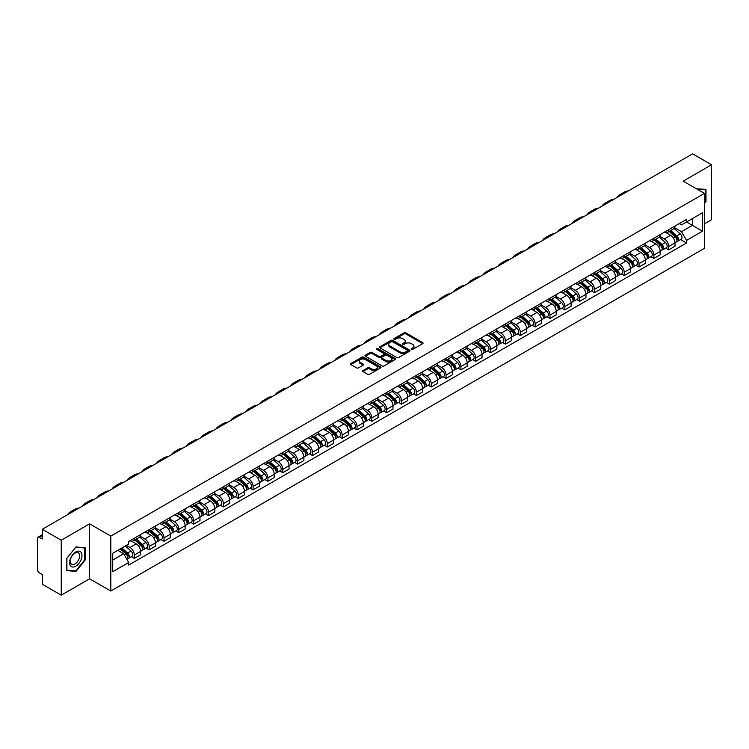 <?xml version="1.0" encoding="UTF-8"?>
<svg xmlns="http://www.w3.org/2000/svg" width="749" height="749" viewBox="0 0 749 749"><rect width="100%" height="100%" fill="white"/><g stroke="black" fill="none" stroke-linecap="round" stroke-linejoin="round"><path stroke-width="1.12" d="M411.444 349.38A0.927 0.534 0 0 0 412.755 349.38L422.679 343.651A1.32 0.758 0 0 0 423.063 343.108A1.32 0.758 0 0 0 422.679 342.574L405.864 332.865A1.32 0.758 0 0 0 404.001 332.865L394.077 338.595A0.927 0.534 0 0 0 395.378 339.353L396.67 338.614A4.222 2.444 0 0 1 402.644 338.614L404.048 339.419A4.222 2.444 0 0 1 405.284 341.141A4.222 2.444 0 0 1 404.048 342.873L402.765 343.613A0.927 0.534 0 0 0 404.067 344.362L405.349 343.622A4.222 2.444 0 0 1 411.332 343.622L412.736 344.437A4.222 2.444 0 0 1 413.972 346.16A4.222 2.444 0 0 1 412.736 347.882L411.444 348.622A0.927 0.534 0 0 0 411.444 349.38L411.444 348.622M362.993 370.502A1.32 0.758 0 0 0 362.61 371.045A1.32 0.758 0 0 0 362.993 371.588L367.712 374.313A1.32 0.758 0 0 0 369.575 374.313L380.604 367.946A1.32 0.758 0 0 0 380.988 367.403A1.32 0.758 0 0 0 380.604 366.87L363.789 357.161A1.32 0.758 0 0 0 361.917 357.161L350.897 363.527A1.32 0.758 0 0 0 350.513 364.061A1.32 0.758 0 0 0 350.897 364.604L356.599 367.89A1.32 0.758 0 0 0 358.462 367.89L363.181 365.166A1.32 0.758 0 0 0 363.565 364.632A1.32 0.758 0 0 0 363.181 364.089L360.353 362.46A3.53 2.041 0 0 1 359.323 361.018A3.53 2.041 0 0 1 361.505 359.127A3.53 2.041 0 0 1 365.353 359.576L376.419 365.961A3.53 2.041 0 0 1 377.459 367.403A3.53 2.041 0 0 1 375.277 369.294A3.53 2.041 0 0 1 371.429 368.845L369.575 367.787A1.32 0.758 0 0 0 367.712 367.787L362.993 370.502L362.993 371.588M110.815 536.106L89.599 523.851L61.24 540.226L42.3 529.29L692.61 153.835L711.55 164.771L683.191 181.146L704.416 193.392L110.815 536.106L110.815 591.045L704.416 248.331L704.416 193.392M396.764 357.535A1.32 0.758 0 0 0 398.627 357.535L409.647 351.178A1.32 0.758 0 0 0 410.04 350.635A1.32 0.758 0 0 0 409.647 350.092L392.841 340.392A1.32 0.758 0 0 0 390.969 340.392L379.949 346.75A1.32 0.758 0 0 0 379.565 347.293A1.32 0.758 0 0 0 379.949 347.826L396.764 357.535M377.093 349.577A0.927 0.534 0 0 1 378.03 349.708L378.03 348.613L395.126 358.481A1.32 0.758 0 0 1 395.509 359.024A1.32 0.758 0 0 1 395.126 359.557L384.106 365.924A1.32 0.758 0 0 1 382.233 365.924L365.428 356.215L365.428 355.138A1.32 0.758 0 0 0 365.035 355.681A1.32 0.758 0 0 0 365.428 356.215M365.428 355.138L370.137 352.414A1.32 0.758 0 0 1 372.01 352.414L378.825 356.355A1.32 0.758 0 0 0 380.698 356.355L383.825 354.549A1.32 0.758 0 0 0 384.209 354.005A1.32 0.758 0 0 0 383.825 353.462L376.728 349.371A0.927 0.534 0 0 1 378.03 348.613M61.24 540.226L61.24 595.165L42.3 584.229L42.3 574.502L39.351 572.807A2.687 1.554 -120 0 1 37.45 569.502L37.45 538.409A2.687 1.554 -120 0 1 38.012 537.183L42.3 534.702M704.416 223.829L711.55 219.71L711.55 164.771M61.24 595.165L89.599 578.79L110.815 591.045M42.3 529.29L42.3 539.018L39.351 537.314A2.687 1.554 -120 0 0 38.012 537.183M668.726 229.653A6.189 3.576 60 0 1 667.443 232.433L673.726 228.81A6.189 3.576 -120 0 0 675.008 226.029M659.813 236.319L664.354 238.94A6.189 3.576 60 0 1 668.726 246.524L675.008 242.891A6.189 3.576 -120 0 0 670.636 235.308L666.133 232.714M675.008 242.891L675.008 246.243L668.726 249.866L665.721 248.134M667.443 232.433A6.189 3.576 60 0 1 664.4 232.153M668.726 246.524L668.726 249.866M653.886 238.219A6.189 3.576 60 0 1 652.604 241L658.886 237.377A6.189 3.576 -120 0 0 660.169 234.596M650.872 256.701L653.886 258.442L660.169 254.819L660.169 251.467A6.189 3.576 -120 0 0 655.787 243.884L651.293 241.29M652.604 241A6.189 3.576 60 0 1 649.552 240.719M644.973 244.886L649.505 247.507A6.189 3.576 60 0 1 653.886 255.091L653.886 258.442M639.037 246.796A6.189 3.576 60 0 1 637.755 249.576L644.037 245.944A6.189 3.576 -120 0 0 645.32 243.172M636.032 265.277L639.037 267.009L645.32 263.386L645.32 260.034A6.189 3.576 -120 0 0 640.938 252.45L636.444 249.857M637.755 249.576A6.189 3.576 60 0 1 634.712 249.295M630.124 253.462L634.665 256.083A6.189 3.576 60 0 1 639.037 263.657L639.037 267.009M624.198 255.362A6.189 3.576 60 0 1 622.915 258.143L629.197 254.52A6.189 3.576 -120 0 0 630.471 251.739M621.183 273.844L624.198 275.585L630.471 271.953L630.471 268.601A6.189 3.576 -120 0 0 626.098 261.026L621.604 258.424M622.915 258.143A6.189 3.576 60 0 1 619.863 257.862M615.285 262.028L619.816 264.65A6.189 3.576 60 0 1 624.198 272.233L624.198 275.585M609.349 263.938A6.189 3.576 60 0 1 608.066 266.71L614.349 263.086A6.189 3.576 -120 0 0 615.631 260.306M606.344 282.41L609.349 284.152L615.631 280.529L615.631 277.177A6.189 3.576 -120 0 0 611.25 269.593L606.756 267M608.066 266.71A6.189 3.576 60 0 1 605.023 266.438M600.436 270.604L604.977 273.216A6.189 3.576 60 0 1 609.349 280.8L609.349 284.152M594.509 272.505A6.189 3.576 60 0 1 593.227 275.286L599.5 271.662A6.189 3.576 -120 0 0 600.782 268.882M591.495 290.987L594.509 292.728L600.782 289.095L600.782 285.743A6.189 3.576 -120 0 0 596.41 278.16L591.916 275.566M593.227 275.286A6.189 3.576 60 0 1 590.175 275.005M585.596 279.171L590.128 281.793A6.189 3.576 60 0 1 594.509 289.376L594.509 292.728M579.66 281.072A6.189 3.576 60 0 1 578.378 283.852L584.66 280.229A6.189 3.576 -120 0 0 585.943 277.448M576.646 299.553L579.66 301.295L585.943 297.671L585.943 294.32A6.189 3.576 -120 0 0 581.561 286.736L577.067 284.143M578.378 283.852A6.189 3.576 60 0 1 575.335 283.571M570.747 287.738L575.288 290.359A6.189 3.576 60 0 1 579.66 297.943L579.66 301.295M564.812 289.648A6.189 3.576 60 0 1 563.538 292.428L569.811 288.796A6.189 3.576 -120 0 0 571.094 286.024M561.806 308.129L564.812 309.861L571.094 306.238L571.094 302.886A6.189 3.576 -120 0 0 566.721 295.303L562.227 292.709M563.538 292.428A6.189 3.576 60 0 1 560.486 292.147M555.898 296.314L560.439 298.935A6.189 3.576 60 0 1 564.812 306.51L564.812 309.861M549.972 298.214A6.189 3.576 60 0 1 548.689 300.995L554.972 297.372A6.189 3.576 -120 0 0 556.254 294.591M546.957 316.696L549.972 318.437L556.254 314.805L556.254 311.453A6.189 3.576 -120 0 0 551.873 303.879L547.379 301.285M548.689 300.995A6.189 3.576 60 0 1 545.646 300.714M541.059 304.88L545.59 307.502A6.189 3.576 60 0 1 549.972 315.086L549.972 318.437M535.123 306.79A6.189 3.576 60 0 1 533.84 309.571L540.123 305.938A6.189 3.576 -120 0 0 541.405 303.158M532.118 325.263L535.123 327.004L541.405 323.381L541.405 320.029A6.189 3.576 -120 0 0 537.033 312.445L532.539 309.852M533.84 309.571A6.189 3.576 60 0 1 530.798 309.29M526.21 313.457L530.751 316.069A6.189 3.576 60 0 1 535.123 323.652L535.123 327.004M520.283 315.357A6.189 3.576 60 0 1 519.001 318.138L525.283 314.514A6.189 3.576 -120 0 0 526.566 311.734M517.269 333.839L520.283 335.58L526.566 331.947L526.566 328.596A6.189 3.576 -120 0 0 522.184 321.021L517.69 318.419M519.001 318.138A6.189 3.576 60 0 1 515.949 317.857M511.37 322.023L515.902 324.645A6.189 3.576 60 0 1 520.283 332.228L520.283 335.58M505.435 323.933A6.189 3.576 60 0 1 504.152 326.704L510.434 323.081A6.189 3.576 -120 0 0 511.717 320.3M502.429 342.405L505.435 344.147L511.717 340.523L511.717 337.172A6.189 3.576 -120 0 0 507.345 329.588L502.841 326.995M504.152 326.704A6.189 3.576 60 0 1 501.109 326.424M496.521 330.59L501.062 333.211A6.189 3.576 60 0 1 505.435 340.795L505.435 344.147M490.595 332.5A6.189 3.576 60 0 1 489.312 335.28L495.595 331.648A6.189 3.576 -120 0 0 496.877 328.877M487.58 350.981L490.595 352.713L496.877 349.09L496.877 345.738A6.189 3.576 -120 0 0 492.496 338.155L488.002 335.561M489.312 335.28A6.189 3.576 60 0 1 486.26 335M481.682 339.166L486.213 341.787A6.189 3.576 60 0 1 490.595 349.362L490.595 352.713M475.746 341.067A6.189 3.576 60 0 1 474.463 343.847L480.746 340.224A6.189 3.576 -120 0 0 482.028 337.443M472.741 359.548L475.746 361.29L482.028 357.657L482.028 354.314A6.189 3.576 -120 0 0 477.656 346.731L473.153 344.137M474.463 343.847A6.189 3.576 60 0 1 471.421 343.566M466.833 347.733L471.374 350.354A6.189 3.576 60 0 1 475.746 357.938L475.746 361.29M460.907 349.643A6.189 3.576 60 0 1 459.624 352.423L465.906 348.791A6.189 3.576 -120 0 0 467.179 346.01M457.892 368.115L460.907 369.856L467.179 366.233L467.179 362.881A6.189 3.576 -120 0 0 462.807 355.298L458.313 352.704M459.624 352.423A6.189 3.576 60 0 1 456.572 352.142M451.993 356.309L456.525 358.921A6.189 3.576 60 0 1 460.907 366.504L460.907 369.856M446.058 358.209A6.189 3.576 60 0 1 444.775 360.99L451.057 357.367A6.189 3.576 -120 0 0 452.34 354.586M443.052 376.691L446.058 378.432L452.34 374.8L452.34 371.448A6.189 3.576 -120 0 0 447.958 363.874L443.464 361.271M444.775 360.99A6.189 3.576 60 0 1 441.732 360.709M437.144 364.875L441.685 367.497A6.189 3.576 60 0 1 446.058 375.08L446.058 378.432M431.218 366.785A6.189 3.576 60 0 1 429.935 369.557L436.208 365.933A6.189 3.576 -120 0 0 437.491 363.153M428.203 385.258L431.218 386.999L437.491 383.376L437.491 380.024A6.189 3.576 -120 0 0 433.119 372.44L428.625 369.847M429.935 369.557A6.189 3.576 60 0 1 426.883 369.285M422.305 373.451L426.836 376.064A6.189 3.576 60 0 1 431.218 383.647L431.218 386.999M416.369 375.352A6.189 3.576 60 0 1 415.086 378.133L421.369 374.5A6.189 3.576 -120 0 0 422.651 371.729M413.354 393.834L416.369 395.566L422.651 391.942L422.651 388.591A6.189 3.576 -120 0 0 418.27 381.007L413.776 378.414M415.086 378.133A6.189 3.576 60 0 1 412.044 377.852M407.456 382.018L411.997 384.64A6.189 3.576 60 0 1 416.369 392.214L416.369 395.566M401.52 383.919A6.189 3.576 60 0 1 400.247 386.699L406.52 383.076A6.189 3.576 -120 0 0 407.802 380.295M398.515 402.4L401.53 404.142L407.802 400.518L407.802 397.167A6.189 3.576 -120 0 0 403.43 389.583L398.936 386.99M400.247 386.699A6.189 3.576 60 0 1 397.195 386.418M392.607 390.585L397.148 393.206A6.189 3.576 60 0 1 401.53 400.79L401.53 404.142M386.681 392.495A6.189 3.576 60 0 1 385.398 395.275L391.68 391.643A6.189 3.576 -120 0 0 392.963 388.862M383.666 410.976L386.681 412.708L392.963 409.085L392.963 405.733A6.189 3.576 -120 0 0 388.581 398.15L384.087 395.556M385.398 395.275A6.189 3.576 60 0 1 382.355 394.995M377.768 399.161L382.299 401.773A6.189 3.576 60 0 1 386.681 409.357L386.681 412.708M371.832 401.061A6.189 3.576 60 0 1 370.549 403.842L376.831 400.219A6.189 3.576 -120 0 0 378.114 397.438M368.826 419.543L371.832 421.284L378.114 417.652L378.114 414.3A6.189 3.576 -120 0 0 373.742 406.726L369.248 404.123M370.549 403.842A6.189 3.576 60 0 1 367.506 403.561M362.919 407.728L367.459 410.349A6.189 3.576 60 0 1 371.832 417.933L371.832 421.284M356.992 409.637A6.189 3.576 60 0 1 355.709 412.409L361.992 408.785A6.189 3.576 -120 0 0 363.274 406.005M353.977 428.11L356.992 429.851L363.274 426.228L363.274 422.876A6.189 3.576 -120 0 0 358.893 415.292L354.399 412.699M355.709 412.409A6.189 3.576 60 0 1 352.657 412.137M348.079 416.304L352.61 418.916A6.189 3.576 60 0 1 356.992 426.499L356.992 429.851M342.143 418.204A6.189 3.576 60 0 1 340.861 420.985L347.143 417.352A6.189 3.576 -120 0 0 348.425 414.581M339.138 436.686L342.143 438.418L348.425 434.794L348.425 431.443A6.189 3.576 -120 0 0 344.053 423.859L339.55 421.266M340.861 420.985A6.189 3.576 60 0 1 337.818 420.704M333.23 424.87L337.771 427.492A6.189 3.576 60 0 1 342.143 435.066L342.143 438.418M327.304 426.771A6.189 3.576 60 0 1 326.021 429.552L332.303 425.928A6.189 3.576 -120 0 0 333.586 423.148M324.289 445.252L327.304 446.994L333.586 443.371L333.586 440.019A6.189 3.576 -120 0 0 329.204 432.435L324.71 429.842M326.021 429.552A6.189 3.576 60 0 1 322.969 429.271M318.391 433.437L322.922 436.058A6.189 3.576 60 0 1 327.304 443.642L327.304 446.994M312.455 435.347A6.189 3.576 60 0 1 311.172 438.128L317.454 434.495A6.189 3.576 -120 0 0 318.737 431.724M309.449 453.828L312.455 455.561L318.737 451.937L318.737 448.585A6.189 3.576 -120 0 0 314.365 441.002L309.861 438.408M311.172 438.128A6.189 3.576 60 0 1 308.129 437.847M303.542 442.013L308.082 444.625A6.189 3.576 60 0 1 312.455 452.209L312.455 455.561M297.615 443.914A6.189 3.576 60 0 1 296.332 446.694L302.615 443.071A6.189 3.576 -120 0 0 303.888 440.29M294.6 462.395L297.615 464.137L303.888 460.504L303.888 457.152A6.189 3.576 -120 0 0 299.516 449.578L295.022 446.975M296.332 446.694A6.189 3.576 60 0 1 293.28 446.413M288.702 450.58L293.233 453.201A6.189 3.576 60 0 1 297.615 460.785L297.615 464.137M282.766 452.49A6.189 3.576 60 0 1 281.484 455.261L287.766 451.638A6.189 3.576 -120 0 0 289.048 448.857M279.761 470.962L282.766 472.703L289.048 469.08L289.048 465.728A6.189 3.576 -120 0 0 284.667 458.145L280.173 455.551M281.484 455.261A6.189 3.576 60 0 1 278.441 454.989M273.853 459.156L278.394 461.768A6.189 3.576 60 0 1 282.766 469.351L282.766 472.703M267.927 461.056A6.189 3.576 60 0 1 266.644 463.837L272.917 460.214A6.189 3.576 -120 0 0 274.2 457.433M264.912 479.538L267.927 481.27L274.2 477.647L274.2 474.295A6.189 3.576 -120 0 0 269.827 466.711L265.333 464.118M266.644 463.837A6.189 3.576 60 0 1 263.592 463.556M259.014 467.722L263.545 470.344A6.189 3.576 60 0 1 267.927 477.918L267.927 481.27M253.078 469.623A6.189 3.576 60 0 1 251.795 472.404L258.077 468.78A6.189 3.576 -120 0 0 259.36 466M250.063 488.105L253.078 489.846L259.36 486.223L259.36 482.871A6.189 3.576 -120 0 0 254.978 475.287L250.484 472.694M251.795 472.404A6.189 3.576 60 0 1 248.752 472.123M244.165 476.289L248.705 478.911A6.189 3.576 60 0 1 253.078 486.494L253.078 489.846M238.229 478.199A6.189 3.576 60 0 1 236.956 480.98L243.228 477.347A6.189 3.576 -120 0 0 244.511 474.576M235.223 496.681L238.238 498.413L244.511 494.789L244.511 491.438A6.189 3.576 -120 0 0 240.139 483.854L235.645 481.261M236.956 480.98A6.189 3.576 60 0 1 233.903 480.699M229.316 484.865L233.857 487.487A6.189 3.576 60 0 1 238.238 495.061L238.238 498.413M223.389 486.766A6.189 3.576 60 0 1 222.107 489.546L228.389 485.923A6.189 3.576 -120 0 0 229.671 483.142M220.375 505.247L223.389 506.989L229.671 503.356L229.671 500.004A6.189 3.576 -120 0 0 225.29 492.43L220.796 489.827M222.107 489.546A6.189 3.576 60 0 1 219.064 489.266M214.476 493.432L219.008 496.053A6.189 3.576 60 0 1 223.389 503.637L223.389 506.989M208.54 495.342A6.189 3.576 60 0 1 207.258 498.113L213.54 494.49A6.189 3.576 -120 0 0 214.823 491.709M205.535 513.814L208.54 515.555L214.823 511.932L214.823 508.58A6.189 3.576 -120 0 0 210.45 500.997L205.956 498.403M207.258 498.113A6.189 3.576 60 0 1 204.215 497.842M199.627 502.008L204.168 504.62A6.189 3.576 60 0 1 208.54 512.204L208.54 515.555M193.701 503.908A6.189 3.576 60 0 1 192.418 506.689L198.7 503.066A6.189 3.576 -120 0 0 199.983 500.285M190.686 522.39L193.701 524.122L199.983 520.499L199.983 517.147A6.189 3.576 -120 0 0 195.601 509.563L191.107 506.97M192.418 506.689A6.189 3.576 60 0 1 189.366 506.408M184.788 510.575L189.319 513.196A6.189 3.576 60 0 1 193.701 520.78L193.701 524.122M178.852 512.475A6.189 3.576 60 0 1 177.569 515.256L183.851 511.633A6.189 3.576 -120 0 0 185.134 508.852M175.846 530.957L178.852 532.698L185.134 529.075L185.134 525.723A6.189 3.576 -120 0 0 180.762 518.139L176.258 515.546M177.569 515.256A6.189 3.576 60 0 1 174.526 514.975M169.939 519.141L174.48 521.763A6.189 3.576 60 0 1 178.852 529.346L178.852 532.698M164.012 521.051A6.189 3.576 60 0 1 162.73 523.832L169.012 520.199A6.189 3.576 -120 0 0 170.295 517.428M160.998 539.533L164.012 541.265L170.295 537.642L170.295 534.29A6.189 3.576 -120 0 0 165.913 526.706L161.419 524.113M162.73 523.832A6.189 3.576 60 0 1 159.677 523.551M155.099 527.717L159.631 530.339A6.189 3.576 60 0 1 164.012 537.913L164.012 541.265M149.163 529.618A6.189 3.576 60 0 1 147.881 532.399L154.163 528.775A6.189 3.576 -120 0 0 155.446 525.995M146.158 548.099L149.163 549.841L155.446 546.208L155.446 542.856A6.189 3.576 -120 0 0 151.073 535.282L146.57 532.679M147.881 532.399A6.189 3.576 60 0 1 144.838 532.118M140.25 536.284L144.791 538.906A6.189 3.576 60 0 1 149.163 546.489L149.163 549.841M134.324 538.194A6.189 3.576 60 0 1 133.041 540.965L139.323 537.342A6.189 3.576 -120 0 0 140.597 534.561M131.309 556.666L134.324 558.408L140.606 554.784L140.606 551.433A6.189 3.576 -120 0 0 136.224 543.849L131.73 541.255M133.041 540.965A6.189 3.576 60 0 1 129.989 540.694M126.328 545.384L129.942 547.472A6.189 3.576 60 0 1 134.324 555.056L134.324 558.408M679.24 223.586L681.478 224.878L702.506 212.735L692.422 218.558L692.422 225.365L681.478 231.684L674.662 227.752M112.725 560.055L123.66 553.736L128.706 562.471L112.725 571.702L112.725 553.239L128.706 544.017L128.706 541.433L686.524 219.382L686.524 221.966L702.506 231.188L686.524 240.42L681.478 231.684M702.506 212.735L702.506 231.188M128.706 562.471L128.706 565.055L686.524 243.004L686.524 240.42M704.416 203.531L705.979 201.575L705.979 189.328L696.533 188.842M89.599 523.851L89.599 578.79M66.811 570.598L75.986 571.421L85.171 559.999L85.171 547.753L75.986 546.929L66.811 558.361L66.811 570.598M123.66 553.736L117.762 550.328M680.56 239.558L686.524 243.004M705.511 201.303L705.979 201.575M75.022 570.86L75.986 571.421M84.693 559.728L85.171 559.999M411.819 349.511L412.736 348.987A4.222 2.444 0 0 0 413.972 347.255L413.972 346.16M405.284 341.141L405.284 342.246A4.222 2.444 0 0 1 404.048 343.969L403.131 344.493M422.679 342.574L422.679 343.651L405.864 333.96A1.32 0.758 0 0 0 404.001 333.96L394.442 339.484M409.628 351.187L392.841 341.488A1.32 0.758 0 0 0 390.969 341.488L379.968 347.845M407.316 351.009A0.927 0.534 0 0 0 407.316 350.26L392.56 341.741A0.927 0.534 0 0 0 391.25 341.741L389.892 342.518A4.222 2.444 0 0 0 388.656 344.24A4.222 2.444 0 0 0 389.892 345.972L399.985 351.796A4.222 2.444 0 0 0 405.958 351.796L407.316 351.009L407.316 352.114A0.927 0.534 0 0 0 407.587 351.73L407.587 350.635M388.656 344.24L388.656 345.345A4.222 2.444 0 0 0 389.892 347.068L389.892 345.972M407.316 352.114L405.958 352.891A4.222 2.444 0 0 1 399.985 352.891L389.892 347.068M365.437 356.224L370.137 353.509L370.137 352.414M384.209 354.005L384.209 355.101A1.32 0.758 0 0 1 383.825 355.644L380.698 357.451A1.32 0.758 0 0 1 378.825 357.451L372.01 353.509A1.32 0.758 0 0 0 370.137 353.509M378.03 349.708L395.107 359.567M385.904 360.438A3.53 2.041 0 0 0 389.752 360.878A3.53 2.041 0 0 0 391.933 358.996A3.53 2.041 0 0 0 390.903 357.554L386.999 355.298A1.32 0.758 0 0 0 385.136 355.298L381.999 357.104A1.32 0.758 0 0 0 381.616 357.648A1.32 0.758 0 0 0 381.999 358.181L385.904 360.438L385.904 361.533A3.53 2.041 0 0 0 389.752 361.973A3.53 2.041 0 0 0 391.933 360.091L391.933 358.996M381.616 357.648L381.616 358.743A1.32 0.758 0 0 0 381.999 359.286L381.999 358.181M385.904 361.533L381.999 359.286M377.459 367.403L377.459 368.508A3.53 2.041 0 0 1 375.277 370.39A3.53 2.041 0 0 1 371.429 369.95L369.575 368.882A1.32 0.758 0 0 0 367.712 368.882L363.012 371.598M359.323 361.018L359.323 362.113A3.53 2.041 0 0 0 360.353 363.555L360.353 362.46M363.181 364.089L363.181 365.166L360.353 363.555M380.604 366.87L380.604 367.946L363.789 358.256A1.32 0.758 0 0 0 361.917 358.256L350.916 364.613L350.897 363.527M669.157 231.441L675.205 236.843A3.361 1.938 60 0 1 676.263 242.039L675.008 242.77M669.316 231.591L672.162 233.229M669.765 231.095L676.497 237.096A1.61 0.936 60 0 1 677.002 239.596A1.61 0.936 60 0 1 676.862 239.652M670.776 230.514L676.824 235.907A3.361 1.938 60 0 1 677.882 241.112A3.361 1.938 60 0 1 676.862 241.215M674.147 228.482L680.251 233.931A3.361 1.938 60 0 1 681.309 239.128L677.882 241.112M628.355 190.939A25.972 14.999 -120 0 0 624.198 192.137L619.816 194.665A25.972 14.999 -120 0 0 616.699 197.661M623.983 193.457A25.972 14.999 -120 0 0 619.816 194.665M654.317 240.017L660.365 245.41A3.361 1.938 60 0 1 661.423 250.615L660.159 251.336M654.476 240.157L657.322 241.805M654.926 239.661L661.657 245.672A1.61 0.936 60 0 1 662.163 248.162A1.61 0.936 60 0 1 662.013 248.228M655.927 239.081L661.976 244.474A3.361 1.938 60 0 1 663.034 249.679A3.361 1.938 60 0 1 662.022 249.792M659.307 237.059L665.402 242.498A3.361 1.938 60 0 1 666.46 247.704L663.034 249.679M639.468 248.584L645.516 253.986A3.361 1.938 60 0 1 646.574 259.182L645.32 259.912M639.627 248.724L642.473 250.372M640.077 248.237L646.808 254.239A1.61 0.936 60 0 1 647.314 256.738A1.61 0.936 60 0 1 647.173 256.795M641.088 247.647L647.136 253.05A3.361 1.938 60 0 1 648.194 258.255A3.361 1.938 60 0 1 647.173 258.358M644.458 245.625L650.563 251.074A3.361 1.938 60 0 1 651.621 256.27L648.194 258.255M696.551 188.851L705.511 189.581L705.511 201.444L704.416 202.801M704.921 189.235L705.511 189.581M81.154 552.406A8.745 5.046 120 0 0 72.709 554.672A8.745 5.046 120 0 0 70.443 565.729A8.745 5.046 120 0 0 78.888 563.463A8.745 5.046 120 0 0 81.154 552.406M78.991 553.52A6.619 3.82 120 0 0 78.242 552.828A6.619 3.82 120 0 0 72.082 555.927A6.619 3.82 120 0 0 70.874 563.613A6.619 3.82 120 0 0 71.623 564.306A6.619 3.82 120 0 0 77.784 561.207A6.619 3.82 120 0 0 78.991 553.52M75.799 570.935L66.904 570.139L66.904 558.277L75.799 547.201L84.693 547.996L84.693 559.859L75.799 570.935M84.103 547.659L84.693 547.996M613.515 199.506A25.972 14.999 -120 0 0 609.349 200.704L604.977 203.232A25.972 14.999 -120 0 0 601.859 206.237M609.134 202.033A25.972 14.999 -120 0 0 604.977 203.232M598.666 208.072A25.972 14.999 -120 0 0 594.509 209.28L590.128 211.798A25.972 14.999 -120 0 0 587.01 214.804M594.294 210.6A25.972 14.999 -120 0 0 590.128 211.798M624.629 257.16L630.677 262.553A3.361 1.938 60 0 1 631.725 267.758L630.471 268.479M624.788 257.3L627.634 258.939M625.237 256.804L631.969 262.805A1.61 0.936 60 0 1 632.474 265.305A1.61 0.936 60 0 1 632.325 265.361M626.239 256.224L632.287 261.616A3.361 1.938 60 0 1 633.345 266.822A3.361 1.938 60 0 1 632.334 266.925M629.619 254.192L635.714 259.641A3.361 1.938 60 0 1 636.772 264.846L633.345 266.822M609.78 265.726L615.828 271.119A3.361 1.938 60 0 1 616.886 276.325L615.631 277.055M609.939 265.867L612.785 267.515M610.388 265.371L617.12 271.381A1.61 0.936 60 0 1 617.625 273.881A1.61 0.936 60 0 1 617.485 273.937M611.399 264.79L617.448 270.192A3.361 1.938 60 0 1 618.505 275.389A3.361 1.938 60 0 1 617.485 275.501M614.77 262.768L620.874 268.208A3.361 1.938 60 0 1 621.932 273.413L618.505 275.389M594.931 274.293L600.988 279.695A3.361 1.938 60 0 1 602.037 284.901L600.782 285.622M595.099 274.443L597.945 276.081M595.549 273.947L602.28 279.948A1.61 0.936 60 0 1 602.786 282.448A1.61 0.936 60 0 1 602.636 282.504M596.55 273.366L602.599 278.759A3.361 1.938 60 0 1 603.657 283.965A3.361 1.938 60 0 1 602.645 284.068M599.921 271.335L606.025 276.784A3.361 1.938 60 0 1 607.083 281.989L603.657 283.965M583.827 216.648A25.972 14.999 -120 0 0 579.66 217.847L575.288 220.375A25.972 14.999 -120 0 0 572.17 223.38M579.445 219.176A25.972 14.999 -120 0 0 575.288 220.375M568.978 225.215A25.972 14.999 -120 0 0 564.821 226.413L560.439 228.941A25.972 14.999 -120 0 0 557.322 231.947M564.606 227.743A25.972 14.999 -120 0 0 560.439 228.941M554.138 233.791A25.972 14.999 -120 0 0 549.972 234.989L545.6 237.517A25.972 14.999 -120 0 0 542.482 240.513M549.757 236.319A25.972 14.999 -120 0 0 545.6 237.517M580.091 282.869L586.139 288.262A3.361 1.938 60 0 1 587.197 293.468L585.943 294.188M580.25 283.01L583.096 284.657M580.7 282.513L587.431 288.524A1.61 0.936 60 0 1 587.937 291.015A1.61 0.936 60 0 1 587.787 291.08M581.711 281.933L587.759 287.335A3.361 1.938 60 0 1 588.817 292.531A3.361 1.938 60 0 1 587.796 292.644M585.081 279.911L591.186 285.35A3.361 1.938 60 0 1 592.234 290.556L588.817 292.531M539.289 242.358A25.972 14.999 -120 0 0 535.132 243.556L530.751 246.084A25.972 14.999 -120 0 0 527.633 249.089M534.917 244.886A25.972 14.999 -120 0 0 530.751 246.084M565.242 291.436L571.29 296.838A3.361 1.938 60 0 1 572.348 302.034L571.094 302.765M565.401 291.576L568.257 293.224M565.86 291.089L572.582 297.091A1.61 0.936 60 0 1 573.097 299.591A1.61 0.936 60 0 1 572.948 299.647M566.862 290.5L572.91 295.902A3.361 1.938 60 0 1 573.968 301.107A3.361 1.938 60 0 1 572.948 301.21M570.232 288.477L576.337 293.926A3.361 1.938 60 0 1 577.395 299.123L573.968 301.107M524.45 250.924A25.972 14.999 -120 0 0 520.283 252.132L515.911 254.651A25.972 14.999 -120 0 0 512.784 257.656M520.068 253.452A25.972 14.999 -120 0 0 515.911 254.651M550.403 300.012L556.451 305.405A3.361 1.938 60 0 1 557.509 310.61L556.254 311.331M550.562 300.152L553.408 301.791M551.011 299.656L557.743 305.658A1.61 0.936 60 0 1 558.248 308.157A1.61 0.936 60 0 1 558.099 308.214M552.022 299.076L558.071 304.469A3.361 1.938 60 0 1 559.119 309.674A3.361 1.938 60 0 1 558.108 309.786M555.393 297.053L561.497 302.493A3.361 1.938 60 0 1 562.546 307.699L559.119 309.674M509.601 259.5A25.972 14.999 -120 0 0 505.444 260.699L501.062 263.227A25.972 14.999 -120 0 0 497.945 266.232M505.219 262.028A25.972 14.999 -120 0 0 501.062 263.227M535.554 308.579L541.602 313.971A3.361 1.938 60 0 1 542.66 319.177L541.405 319.907M535.713 308.719L538.559 310.367M536.162 308.223L542.894 314.234A1.61 0.936 60 0 1 543.409 316.733A1.61 0.936 60 0 1 543.259 316.79M537.173 307.642L543.222 313.045A3.361 1.938 60 0 1 544.28 318.241A3.361 1.938 60 0 1 543.259 318.353M540.544 305.62L546.648 311.06A3.361 1.938 60 0 1 547.706 316.265L544.28 318.241M494.752 268.067A25.972 14.999 -120 0 0 490.595 269.266L486.223 271.793A25.972 14.999 -120 0 0 483.096 274.799M490.38 270.595A25.972 14.999 -120 0 0 486.223 271.793M520.714 317.145L526.762 322.547A3.361 1.938 60 0 1 527.82 327.753L526.566 328.474M520.873 317.295L523.72 318.934M521.323 316.799L528.054 322.8A1.61 0.936 60 0 1 528.56 325.3A1.61 0.936 60 0 1 528.41 325.356M522.325 316.218L528.382 321.611A3.361 1.938 60 0 1 529.431 326.817A3.361 1.938 60 0 1 528.419 326.92M525.704 314.187L531.799 319.636A3.361 1.938 60 0 1 532.857 324.841L529.431 326.817M479.912 276.643A25.972 14.999 -120 0 0 475.755 277.842L471.374 280.369A25.972 14.999 -120 0 0 468.256 283.365M475.531 279.171A25.972 14.999 -120 0 0 471.374 280.369M505.865 325.721L511.913 331.114A3.361 1.938 60 0 1 512.971 336.32L511.717 337.041M506.024 325.862L508.871 327.51M506.474 325.366L513.205 331.376A1.61 0.936 60 0 1 513.711 333.867A1.61 0.936 60 0 1 513.571 333.932M507.485 324.785L513.533 330.187A3.361 1.938 60 0 1 514.591 335.383A3.361 1.938 60 0 1 513.571 335.496M510.855 322.763L516.96 328.202A3.361 1.938 60 0 1 518.018 333.408L514.591 335.383M465.063 285.21A25.972 14.999 -120 0 0 460.907 286.408L456.525 288.936A25.972 14.999 -120 0 0 453.407 291.941M460.691 287.738A25.972 14.999 -120 0 0 456.525 288.936M491.026 334.288L497.074 339.69A3.361 1.938 60 0 1 498.132 344.886L496.868 345.617M491.185 334.428L494.031 336.076M491.634 333.942L498.366 339.943A1.61 0.936 60 0 1 498.871 342.443A1.61 0.936 60 0 1 498.722 342.499M492.636 333.352L498.684 338.754A3.361 1.938 60 0 1 499.742 343.96A3.361 1.938 60 0 1 498.731 344.063M496.016 331.33L502.111 336.778A3.361 1.938 60 0 1 503.169 341.975L499.742 343.96M450.224 293.777A25.972 14.999 -120 0 0 446.058 294.984L441.685 297.512A25.972 14.999 -120 0 0 438.568 300.508M445.842 296.304A25.972 14.999 -120 0 0 441.685 297.512M476.177 342.864L482.225 348.257A3.361 1.938 60 0 1 483.283 353.462L482.028 354.183M476.336 343.005L479.182 344.643M476.785 342.508L483.517 348.51A1.61 0.936 60 0 1 484.023 351.009A1.61 0.936 60 0 1 483.882 351.066M477.796 341.928L483.845 347.321A3.361 1.938 60 0 1 484.903 352.526A3.361 1.938 60 0 1 483.882 352.639M481.167 339.906L487.271 345.345A3.361 1.938 60 0 1 488.329 350.551L484.903 352.526M435.375 302.353A25.972 14.999 -120 0 0 431.218 303.551L426.836 306.079A25.972 14.999 -120 0 0 423.719 309.084M431.003 304.88A25.972 14.999 -120 0 0 426.836 306.079M461.337 351.431L467.385 356.833A3.361 1.938 60 0 1 468.434 362.029L467.179 362.759M461.496 351.571L464.343 353.219M461.946 351.075L468.677 357.086A1.61 0.936 60 0 1 469.183 359.586A1.61 0.936 60 0 1 469.033 359.642M462.948 350.495L468.996 355.897A3.361 1.938 60 0 1 470.054 361.093A3.361 1.938 60 0 1 469.043 361.205M466.327 348.472L472.422 353.921A3.361 1.938 60 0 1 473.48 359.117L470.054 361.093M420.535 310.919A25.972 14.999 -120 0 0 416.369 312.118L411.997 314.646A25.972 14.999 -120 0 0 408.879 317.651M416.154 313.447A25.972 14.999 -120 0 0 411.997 314.646M446.488 359.997L452.536 365.4A3.361 1.938 60 0 1 453.594 370.605L452.34 371.326M446.647 360.147L449.494 361.786M447.097 359.651L453.828 365.652A1.61 0.936 60 0 1 454.334 368.152A1.61 0.936 60 0 1 454.194 368.208M448.108 359.071L454.156 364.463A3.361 1.938 60 0 1 455.214 369.669A3.361 1.938 60 0 1 454.194 369.772M451.478 357.039L457.583 362.488A3.361 1.938 60 0 1 458.641 367.693L455.214 369.669M405.686 319.495A25.972 14.999 -120 0 0 401.53 320.694L397.148 323.222A25.972 14.999 -120 0 0 394.03 326.218M401.314 322.023A25.972 14.999 -120 0 0 397.148 323.222M431.639 368.574L437.697 373.966A3.361 1.938 60 0 1 438.745 379.172L437.491 379.893M431.808 368.714L434.654 370.362M432.257 368.218L438.989 374.228A1.61 0.936 60 0 1 439.494 376.719A1.61 0.936 60 0 1 439.345 376.784M433.259 367.637L439.307 373.039A3.361 1.938 60 0 1 440.365 378.236A3.361 1.938 60 0 1 439.354 378.348M436.63 365.615L442.734 371.055A3.361 1.938 60 0 1 443.792 376.26L440.365 378.236M390.847 328.062A25.972 14.999 -120 0 0 386.681 329.26L382.308 331.788A25.972 14.999 -120 0 0 379.191 334.794M386.465 330.59A25.972 14.999 -120 0 0 382.308 331.788M416.8 377.14L422.848 382.542A3.361 1.938 60 0 1 423.906 387.739L422.651 388.469M416.959 377.281L419.805 378.928M417.408 376.794L424.14 382.795A1.61 0.936 60 0 1 424.646 385.295A1.61 0.936 60 0 1 424.496 385.351M418.419 376.204L424.468 381.606A3.361 1.938 60 0 1 425.526 386.812A3.361 1.938 60 0 1 424.505 386.915M421.79 374.182L427.894 379.631A3.361 1.938 60 0 1 428.943 384.827L425.526 386.812M375.998 336.629A25.972 14.999 -120 0 0 371.841 337.836L367.459 340.364A25.972 14.999 -120 0 0 364.342 343.36M371.626 339.157A25.972 14.999 -120 0 0 367.459 340.364M401.951 385.716L407.999 391.109A3.361 1.938 60 0 1 409.057 396.315L407.802 397.036M402.11 385.857L404.966 387.495M402.569 385.361L409.291 391.371A1.61 0.936 60 0 1 409.806 393.862A1.61 0.936 60 0 1 409.656 393.918M403.571 384.78L409.619 390.173A3.361 1.938 60 0 1 410.677 395.378A3.361 1.938 60 0 1 409.666 395.491M406.941 382.758L413.045 388.197A3.361 1.938 60 0 1 414.103 393.403L410.677 395.378M361.158 345.205A25.972 14.999 -120 0 0 356.992 346.403L352.62 348.931A25.972 14.999 -120 0 0 349.493 351.936M356.777 347.733A25.972 14.999 -120 0 0 352.62 348.931M387.111 394.283L393.159 399.685A3.361 1.938 60 0 1 394.217 404.881L392.963 405.612M387.27 394.423L390.117 396.071M387.72 393.927L394.451 399.938A1.61 0.936 60 0 1 394.957 402.438A1.61 0.936 60 0 1 394.807 402.494M388.731 393.347L394.779 398.749A3.361 1.938 60 0 1 395.828 403.945A3.361 1.938 60 0 1 394.817 404.057M392.102 391.324L398.206 396.773A3.361 1.938 60 0 1 399.254 401.97L395.828 403.945M346.31 353.771A25.972 14.999 -120 0 0 342.153 354.97L337.771 357.498A25.972 14.999 -120 0 0 334.653 360.503M341.928 356.299A25.972 14.999 -120 0 0 337.771 357.498M372.262 402.85L378.311 408.252A3.361 1.938 60 0 1 379.368 413.457L378.114 414.178M372.422 402.999L375.268 404.638M372.871 402.503L379.603 408.505A1.61 0.936 60 0 1 380.118 411.004A1.61 0.936 60 0 1 379.968 411.061M373.882 401.923L379.93 407.316A3.361 1.938 60 0 1 380.988 412.521A3.361 1.938 60 0 1 379.968 412.624M377.253 399.891L383.357 405.34A3.361 1.938 60 0 1 384.415 410.546L380.988 412.521M331.461 362.347A25.972 14.999 -120 0 0 327.304 363.546L322.931 366.074A25.972 14.999 -120 0 0 319.804 369.079M327.088 364.875A25.972 14.999 -120 0 0 322.931 366.074M357.423 411.426L363.471 416.819A3.361 1.938 60 0 1 364.529 422.024L363.274 422.745M357.582 411.566L360.428 413.214M358.031 411.07L364.763 417.081A1.61 0.936 60 0 1 365.269 419.571A1.61 0.936 60 0 1 365.119 419.637M359.043 410.489L365.091 415.892A3.361 1.938 60 0 1 366.139 421.088A3.361 1.938 60 0 1 365.128 421.2M362.413 408.467L368.508 413.907A3.361 1.938 60 0 1 369.566 419.112L366.139 421.088M316.621 370.914A25.972 14.999 -120 0 0 312.464 372.113L308.082 374.64A25.972 14.999 -120 0 0 304.965 377.646M312.239 373.442A25.972 14.999 -120 0 0 308.082 374.64M342.574 419.992L348.622 425.395A3.361 1.938 60 0 1 349.68 430.591L348.425 431.321M342.733 420.142L345.579 421.781M343.182 419.646L349.914 425.647A1.61 0.936 60 0 1 350.42 428.147A1.61 0.936 60 0 1 350.279 428.203M344.194 419.056L350.242 424.458A3.361 1.938 60 0 1 351.3 429.664A3.361 1.938 60 0 1 350.279 429.767M347.564 417.034L353.668 422.483A3.361 1.938 60 0 1 354.726 427.679L351.3 429.664M301.772 379.481A25.972 14.999 -120 0 0 297.615 380.689L293.233 383.216A25.972 14.999 -120 0 0 290.116 386.212M297.4 382.009A25.972 14.999 -120 0 0 293.233 383.216M327.734 428.568L333.782 433.961A3.361 1.938 60 0 1 334.84 439.167L333.577 439.888M327.893 428.709L330.74 430.357M328.343 428.213L335.075 434.223A1.61 0.936 60 0 1 335.58 436.714A1.61 0.936 60 0 1 335.43 436.77M329.345 427.632L335.402 433.025A3.361 1.938 60 0 1 336.451 438.231A3.361 1.938 60 0 1 335.44 438.343M332.725 425.61L338.82 431.049A3.361 1.938 60 0 1 339.877 436.255L336.451 438.231M286.933 388.057A25.972 14.999 -120 0 0 282.766 389.255L278.394 391.783A25.972 14.999 -120 0 0 275.276 394.789M282.551 390.585A25.972 14.999 -120 0 0 278.394 391.783M312.885 437.135L318.934 442.537A3.361 1.938 60 0 1 319.992 447.733L318.737 448.464M313.045 437.276L315.891 438.923M313.494 436.779L320.226 442.79A1.61 0.936 60 0 1 320.731 445.29A1.61 0.936 60 0 1 320.591 445.346M314.505 436.199L320.553 441.601A3.361 1.938 60 0 1 321.611 446.797A3.361 1.938 60 0 1 320.591 446.91M317.876 434.177L323.98 439.626A3.361 1.938 60 0 1 325.038 444.822L321.611 446.797M272.084 396.624A25.972 14.999 -120 0 0 267.927 397.822L263.545 400.35A25.972 14.999 -120 0 0 260.427 403.355M267.711 399.151A25.972 14.999 -120 0 0 263.545 400.35M298.046 445.702L304.094 451.104A3.361 1.938 60 0 1 305.143 456.31L303.888 457.03M298.205 445.852L301.051 447.49M298.654 445.355L305.386 451.357A1.61 0.936 60 0 1 305.892 453.857A1.61 0.936 60 0 1 305.742 453.913M299.656 444.775L305.704 450.168A3.361 1.938 60 0 1 306.762 455.373A3.361 1.938 60 0 1 305.751 455.476M303.036 442.743L309.131 448.192A3.361 1.938 60 0 1 310.189 453.398L306.762 455.373M257.244 405.2A25.972 14.999 -120 0 0 253.078 406.398L248.705 408.926A25.972 14.999 -120 0 0 245.588 411.931M252.862 407.728A25.972 14.999 -120 0 0 248.705 408.926M283.197 454.278L289.245 459.671A3.361 1.938 60 0 1 290.303 464.876L289.048 465.597M283.356 454.418L286.202 456.066M283.805 453.922L290.537 459.933A1.61 0.936 60 0 1 291.043 462.423A1.61 0.936 60 0 1 290.902 462.489M284.817 453.342L290.865 458.744A3.361 1.938 60 0 1 291.923 463.94A3.361 1.938 60 0 1 290.902 464.052M288.187 451.319L294.291 456.759A3.361 1.938 60 0 1 295.349 461.964L291.923 463.94M242.395 413.766A25.972 14.999 -120 0 0 238.238 414.965L233.857 417.493A25.972 14.999 -120 0 0 230.739 420.498M238.023 416.294A25.972 14.999 -120 0 0 233.857 417.493M268.348 462.845L274.406 468.247A3.361 1.938 60 0 1 275.454 473.443L274.2 474.173M268.517 462.994L271.363 464.633M268.966 462.498L275.698 468.5A1.61 0.936 60 0 1 276.203 470.999A1.61 0.936 60 0 1 276.053 471.055M269.968 461.918L276.016 467.31A3.361 1.938 60 0 1 277.074 472.516A3.361 1.938 60 0 1 276.063 472.619M273.338 459.886L279.443 465.335A3.361 1.938 60 0 1 280.501 470.531L277.074 472.516M227.556 422.342A25.972 14.999 -120 0 0 223.389 423.541L219.017 426.069A25.972 14.999 -120 0 0 215.899 429.065M223.174 424.861A25.972 14.999 -120 0 0 219.017 426.069M253.508 471.421L259.557 476.813A3.361 1.938 60 0 1 260.615 482.019L259.36 482.74M253.668 471.561L256.514 473.209M254.117 471.065L260.849 477.076A1.61 0.936 60 0 1 261.354 479.566A1.61 0.936 60 0 1 261.204 479.632M255.128 470.484L261.176 475.877A3.361 1.938 60 0 1 262.234 481.083A3.361 1.938 60 0 1 261.214 481.195M258.499 468.462L264.603 473.902A3.361 1.938 60 0 1 265.652 479.107L262.234 481.083M212.707 430.909A25.972 14.999 -120 0 0 208.55 432.107L204.168 434.635A25.972 14.999 -120 0 0 201.05 437.641M208.334 433.437A25.972 14.999 -120 0 0 204.168 434.635M238.659 479.987L244.708 485.389A3.361 1.938 60 0 1 245.766 490.586L244.511 491.316M238.819 480.128L241.674 481.776M239.277 479.632L246 485.642A1.61 0.936 60 0 1 246.515 488.142A1.61 0.936 60 0 1 246.365 488.198M240.279 479.051L246.327 484.453A3.361 1.938 60 0 1 247.385 489.659A3.361 1.938 60 0 1 246.374 489.762M243.65 477.029L249.754 482.478A3.361 1.938 60 0 1 250.812 487.674L247.385 489.659M197.867 439.476A25.972 14.999 -120 0 0 193.701 440.674L189.328 443.202A25.972 14.999 -120 0 0 186.201 446.207M193.485 442.004A25.972 14.999 -120 0 0 189.328 443.202M223.82 488.563L229.868 493.956A3.361 1.938 60 0 1 230.926 499.162L229.671 499.883M223.979 488.704L226.825 490.342M224.428 488.208L231.16 494.209A1.61 0.936 60 0 1 231.666 496.709A1.61 0.936 60 0 1 231.516 496.765M225.44 487.627L231.488 493.02A3.361 1.938 60 0 1 232.536 498.225A3.361 1.938 60 0 1 231.525 498.328M228.81 485.595L234.914 491.044A3.361 1.938 60 0 1 235.963 496.25L232.536 498.225M183.018 448.052A25.972 14.999 -120 0 0 178.861 449.25L174.48 451.778A25.972 14.999 -120 0 0 171.362 454.783M178.637 450.58A25.972 14.999 -120 0 0 174.48 451.778M208.971 497.13L215.019 502.523A3.361 1.938 60 0 1 216.077 507.728L214.823 508.449M209.13 497.27L211.976 498.918M209.58 496.774L216.311 502.785A1.61 0.936 60 0 1 216.826 505.275A1.61 0.936 60 0 1 216.676 505.341M210.591 496.194L216.639 501.596A3.361 1.938 60 0 1 217.697 506.792A3.361 1.938 60 0 1 216.676 506.904M213.961 494.171L220.066 499.611A3.361 1.938 60 0 1 221.124 504.817L217.697 506.792M168.169 456.618A25.972 14.999 -120 0 0 164.012 457.817L159.64 460.345A25.972 14.999 -120 0 0 156.513 463.35M163.797 459.146A25.972 14.999 -120 0 0 159.64 460.345M194.131 505.697L200.18 511.099A3.361 1.938 60 0 1 201.238 516.295L199.983 517.025M194.291 505.847L197.137 507.485M194.74 505.35L201.472 511.352A1.61 0.936 60 0 1 201.977 513.851A1.61 0.936 60 0 1 201.827 513.908M195.751 504.77L201.799 510.163A3.361 1.938 60 0 1 202.848 515.368A3.361 1.938 60 0 1 201.837 515.471M199.122 502.738L205.217 508.187A3.361 1.938 60 0 1 206.275 513.383L202.848 515.368M153.33 465.195A25.972 14.999 -120 0 0 149.173 466.393L144.791 468.921A25.972 14.999 -120 0 0 141.673 471.917M148.948 467.713A25.972 14.999 -120 0 0 144.791 468.921M179.283 514.273L185.331 519.666A3.361 1.938 60 0 1 186.389 524.871L185.134 525.592M179.442 514.413L182.288 516.061M179.891 513.917L186.623 519.928A1.61 0.936 60 0 1 187.128 522.418A1.61 0.936 60 0 1 186.988 522.484M180.902 513.337L186.95 518.729A3.361 1.938 60 0 1 188.008 523.935A3.361 1.938 60 0 1 186.988 524.047M184.273 511.314L190.377 516.754A3.361 1.938 60 0 1 191.435 521.959L188.008 523.935M138.481 473.761A25.972 14.999 -120 0 0 134.324 474.96L129.942 477.488A25.972 14.999 -120 0 0 126.824 480.493M134.108 476.289A25.972 14.999 -120 0 0 129.942 477.488M164.443 522.839L170.491 528.242A3.361 1.938 60 0 1 171.549 533.438L170.285 534.168M164.602 522.98L167.448 524.628M165.052 522.484L171.783 528.494A1.61 0.936 60 0 1 172.289 530.994A1.61 0.936 60 0 1 172.139 531.05M166.053 521.903L172.111 527.305A3.361 1.938 60 0 1 173.159 532.511A3.361 1.938 60 0 1 172.148 532.614M169.433 519.881L175.528 525.33A3.361 1.938 60 0 1 176.586 530.526L173.159 532.511M123.641 482.328A25.972 14.999 -120 0 0 119.475 483.536L115.103 486.054A25.972 14.999 -120 0 0 111.985 489.06M119.26 484.856A25.972 14.999 -120 0 0 115.103 486.054M149.594 531.416L155.642 536.808A3.361 1.938 60 0 1 156.7 542.014L155.446 542.735M149.753 531.556L152.599 533.194M150.203 531.06L156.934 537.061A1.61 0.936 60 0 1 157.44 539.561A1.61 0.936 60 0 1 157.299 539.617M151.214 530.479L157.262 535.872A3.361 1.938 60 0 1 158.32 541.078A3.361 1.938 60 0 1 157.299 541.181M154.584 528.448L160.689 533.897A3.361 1.938 60 0 1 161.747 539.102L158.32 541.078M108.792 490.904A25.972 14.999 -120 0 0 104.635 492.102L100.254 494.63A25.972 14.999 -120 0 0 97.136 497.636M104.42 493.432A25.972 14.999 -120 0 0 100.254 494.63M134.754 539.982L140.803 545.375A3.361 1.938 60 0 1 141.851 550.581L140.597 551.311M134.914 540.123L137.76 541.77M135.363 539.626L142.095 545.637A1.61 0.936 60 0 1 142.6 548.137A1.61 0.936 60 0 1 142.45 548.193M136.365 539.046L142.413 544.448A3.361 1.938 60 0 1 143.471 549.644A3.361 1.938 60 0 1 142.46 549.757M139.745 537.024L145.84 542.463A3.361 1.938 60 0 1 146.898 547.669L143.471 549.644M93.953 499.471A25.972 14.999 -120 0 0 89.786 500.669L85.414 503.197A25.972 14.999 -120 0 0 82.296 506.202M89.571 501.999A25.972 14.999 -120 0 0 85.414 503.197M120.271 548.886L125.954 553.951A3.361 1.938 60 0 1 127.012 559.157L126.843 559.25M120.336 548.848L122.911 550.337M120.889 548.53L127.246 554.204A1.61 0.936 60 0 1 127.751 556.704A1.61 0.936 60 0 1 127.611 556.76M121.89 547.95L127.573 553.015A3.361 1.938 60 0 1 128.631 558.22A3.361 1.938 60 0 1 127.611 558.323M125.317 545.974L131 551.039A3.361 1.938 60 0 1 132.058 556.245L128.631 558.22M79.104 508.047A25.972 14.999 -120 0 0 74.947 509.245L70.565 511.773A25.972 14.999 -120 0 0 67.447 514.769M74.731 510.565A25.972 14.999 -120 0 0 70.565 511.773M149.163 546.489L155.446 542.856M164.012 537.913L170.295 534.29M178.852 529.346L185.134 525.723M193.701 520.78L199.983 517.147M208.54 512.204L214.823 508.58M223.389 503.637L229.671 500.004M238.238 495.061L244.511 491.438M253.078 486.494L259.36 482.871M267.927 477.918L274.2 474.295M282.766 469.351L289.048 465.728M297.615 460.785L303.888 457.152M312.455 452.209L318.737 448.585M327.304 443.642L333.586 440.019M342.143 435.066L348.425 431.443M356.992 426.499L363.274 422.876M371.832 417.933L378.114 414.3M386.681 409.357L392.963 405.733M401.53 400.79L407.802 397.167M416.369 392.214L422.651 388.591M431.218 383.647L437.491 380.024M446.058 375.08L452.34 371.448M460.907 366.504L467.179 362.881M475.746 357.938L482.028 354.314M490.595 349.362L496.877 345.738M505.435 340.795L511.717 337.172M520.283 332.228L526.566 328.596M535.123 323.652L541.405 320.029M549.972 315.086L556.254 311.453M564.812 306.51L571.094 302.886M579.66 297.943L585.943 294.32M594.509 289.376L600.782 285.743M609.349 280.8L615.631 277.177M624.198 272.233L630.471 268.601M639.037 263.657L645.32 260.034M653.886 255.091L660.169 251.467M134.324 555.056L140.606 551.433M129.942 547.472L136.224 543.849M144.791 538.906L151.073 535.282M159.631 530.339L165.913 526.706M174.48 521.763L180.762 518.139M189.319 513.196L195.601 509.563M204.168 504.62L210.45 500.997M219.008 496.053L225.29 492.43M233.857 487.487L240.139 483.854M248.705 478.911L254.978 475.287M263.545 470.344L269.827 466.711M278.394 461.768L284.667 458.145M293.233 453.201L299.516 449.578M308.082 444.625L314.365 441.002M322.922 436.058L329.204 432.435M337.771 427.492L344.053 423.859M352.61 418.916L358.893 415.292M367.459 410.349L373.742 406.726M382.299 401.773L388.581 398.15M397.148 393.206L403.43 389.583M411.997 384.64L418.27 381.007M426.836 376.064L433.119 372.44M441.685 367.497L447.958 363.874M456.525 358.921L462.807 355.298M471.374 350.354L477.656 346.731M486.213 341.787L492.496 338.155M501.062 333.211L507.345 329.588M515.902 324.645L522.184 321.021M530.751 316.069L537.033 312.445M545.59 307.502L551.873 303.879M560.439 298.935L566.721 295.303M575.288 290.359L581.561 286.736M590.128 281.793L596.41 278.16M604.977 273.216L611.25 269.593M619.816 264.65L626.098 261.026M634.665 256.083L640.938 252.45M649.505 247.507L655.787 243.884M664.354 238.94L670.636 235.308M42.3 535.61L39.351 537.314M412.736 348.987L412.736 347.882M402.765 344.362L402.765 343.613M404.048 343.969L404.048 342.873M394.077 339.353L394.077 338.595M404.001 333.96L404.001 332.865M405.864 333.96L405.864 332.865M379.949 347.826L379.949 346.75M390.969 341.488L390.969 340.392M392.841 341.488L392.841 340.392M409.647 351.178L409.647 350.092M399.985 352.891L399.985 351.796M405.958 352.891L405.958 351.796M372.01 353.509L372.01 352.414M378.825 357.451L378.825 356.355M380.698 357.451L380.698 356.355M383.825 355.644L383.825 354.549M395.126 359.557L395.126 358.481M367.712 368.882L367.712 367.787M369.575 368.882L369.575 367.787M371.429 369.95L371.429 368.845M361.917 358.256L361.917 357.161M363.789 358.256L363.789 357.161M675.205 236.843L673.323 237.929M677.339 238.856L676.731 239.203M680.251 233.931L676.824 235.907M660.365 245.41L658.474 246.505M662.5 247.423L661.891 247.779M665.402 242.498L661.976 244.474M645.516 253.986L643.634 255.072M647.651 255.999L647.042 256.345M650.563 251.074L647.136 253.05M630.677 262.553L628.786 263.639M632.802 264.566L632.203 264.921M635.714 259.641L632.287 261.616M615.828 271.119L613.946 272.215M617.962 273.142L617.354 273.488M620.874 268.208L617.448 270.192M600.988 279.695L599.097 280.781M603.114 281.708L602.514 282.055M606.025 276.784L602.599 278.759M586.139 288.262L584.257 289.357M588.274 290.275L587.665 290.631M591.186 285.35L587.759 287.335M571.29 296.838L569.409 297.924M573.425 298.851L572.826 299.197M576.337 293.926L572.91 295.902M556.451 305.405L554.56 306.491M558.585 307.418L557.977 307.773M561.497 302.493L558.071 304.469M541.602 313.971L539.72 315.067M543.737 315.994L543.128 316.34M546.648 311.06L543.222 313.045M526.762 322.547L524.871 323.634M528.897 324.56L528.288 324.907M531.799 319.636L528.382 321.611M511.913 331.114L510.032 332.21M514.048 333.127L513.439 333.483M516.96 328.202L513.533 330.187M497.074 339.69L495.183 340.776M499.209 341.703L498.6 342.05M502.111 336.778L498.684 338.754M482.225 348.257L480.343 349.343M484.36 350.27L483.751 350.626M487.271 345.345L483.845 347.321M467.385 356.833L465.494 357.919M469.52 358.846L468.911 359.192M472.422 353.921L468.996 355.897M452.536 365.4L450.655 366.486M454.671 367.413L454.063 367.759M457.583 362.488L454.156 364.463M437.697 373.966L435.806 375.062M439.822 375.979L439.223 376.335M442.734 371.055L439.307 373.039M422.848 382.542L420.966 383.628M424.983 384.555L424.374 384.902M427.894 379.631L424.468 381.606M407.999 391.109L406.117 392.195M410.134 393.122L409.534 393.478M413.045 388.197L409.619 390.173M393.159 399.685L391.268 400.771M395.294 401.698L394.686 402.044M398.206 396.773L394.779 398.749M378.311 408.252L376.429 409.338M380.445 410.265L379.837 410.611M383.357 405.34L379.93 407.316M363.471 416.819L361.58 417.914M365.606 418.831L364.997 419.187M368.508 413.907L365.091 415.892M348.622 425.395L346.74 426.481M350.757 427.407L350.148 427.754M353.668 422.483L350.242 424.458M333.782 433.961L331.891 435.047M335.917 435.974L335.309 436.33M338.82 431.049L335.402 433.025M318.934 442.537L317.052 443.623M321.068 444.55L320.46 444.897M323.98 439.626L320.553 441.601M304.094 451.104L302.203 452.19M306.229 453.117L305.62 453.463M309.131 448.192L305.704 450.168M289.245 459.671L287.363 460.766M291.38 461.693L290.771 462.039M294.291 456.759L290.865 458.744M274.406 468.247L272.514 469.333M276.531 470.26L275.932 470.606M279.443 465.335L276.016 467.31M259.557 476.813L257.675 477.909M261.691 478.826L261.083 479.182M264.603 473.902L261.176 475.877M244.708 485.389L242.826 486.476M246.842 487.402L246.243 487.749M249.754 482.478L246.327 484.453M229.868 493.956L227.977 495.042M232.003 495.969L231.394 496.325M234.914 491.044L231.488 493.02M215.019 502.523L213.137 503.618M217.154 504.545L216.545 504.892M220.066 499.611L216.639 501.596M200.18 511.099L198.288 512.185M202.314 513.112L201.706 513.458M205.217 508.187L201.799 510.163M185.331 519.666L183.449 520.761M187.465 521.679L186.857 522.034M190.377 516.754L186.95 518.729M170.491 528.242L168.6 529.328M172.626 530.255L172.017 530.601M175.528 525.33L172.111 527.305M155.642 536.808L153.76 537.894M157.777 538.821L157.168 539.177M160.689 533.897L157.262 535.872M140.803 545.375L138.911 546.47M142.937 547.397L142.329 547.744M145.84 542.463L142.413 544.448M125.954 553.951L124.325 554.887M128.088 555.964L127.48 556.31M131 551.039L127.573 553.015"/></g></svg>
